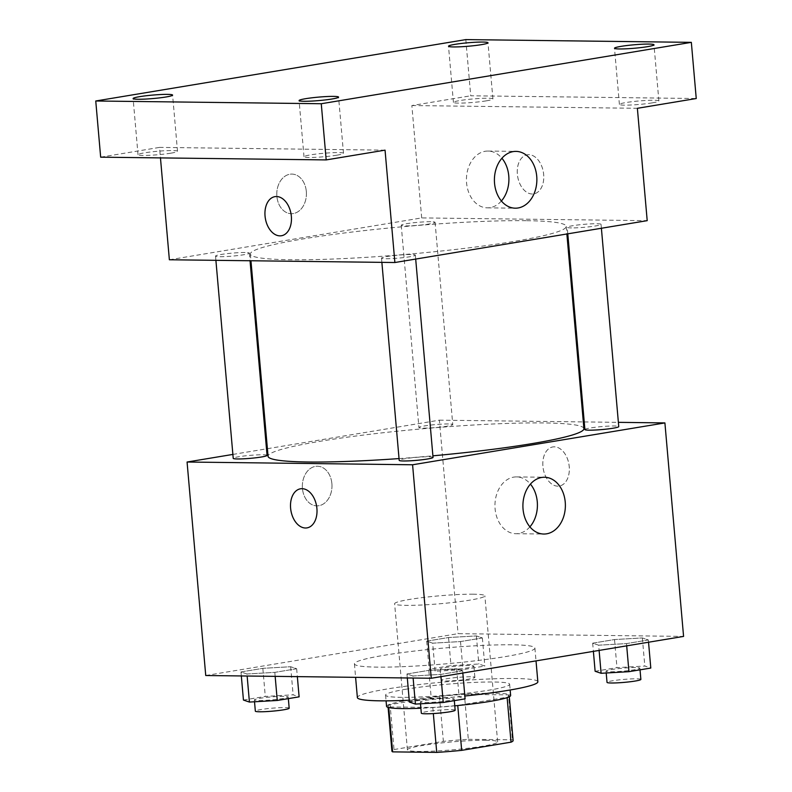 <?xml version="1.0" encoding="UTF-8"?>
<svg xmlns="http://www.w3.org/2000/svg" width="792" height="792" viewBox="0 0 792 792"><rect width="100%" height="100%" fill="white"/><g stroke="black" fill="none" stroke-linecap="round" stroke-linejoin="round"><path stroke-width="0.59" stroke-dasharray="3.96 2.97" d="M473.388 594.198A45.292 3.98 -5 0 0 423.492 597.465A45.292 3.98 -5 0 0 394.624 603.732A45.292 3.98 -5 0 0 440.095 603.742A45.292 3.98 -5 0 0 484.862 595.832A45.292 3.98 -5 0 0 473.388 594.198M486.169 740.273A45.292 3.98 -5 0 0 436.273 743.539A45.292 3.98 -5 0 0 407.405 749.796A45.292 3.98 -5 0 0 452.875 749.816A45.292 3.98 -5 0 0 497.643 741.906A45.292 3.98 -5 0 0 486.169 740.273M394.02 749.539L443.372 741.352A60.826 5.346 -5 0 1 468.32 739.302L464.389 694.356A60.826 5.346 -5 0 0 439.441 696.406L390.09 704.593L394.02 749.539A60.826 5.346 -5 0 0 391.931 751.153M468.32 739.302L512.424 739.847A60.826 5.346 -5 0 1 513.127 740.55M439.441 696.406L443.372 741.352M464.389 694.356L508.494 694.901L512.424 739.847M390.09 704.593A60.826 5.346 -5 0 0 388.001 706.207A60.826 5.346 -5 0 0 388.694 706.919L388.743 707.553M508.494 694.901A60.826 5.346 -5 0 1 509.187 695.604A60.826 5.346 -5 0 1 507.098 697.227L457.746 705.415A60.826 5.346 -5 0 1 432.798 707.454L388.694 706.919M386.555 706.335A62.281 5.465 175 0 1 407.246 700.405A62.281 5.465 175 0 1 473.715 693.703A62.281 5.465 175 0 1 510.632 695.475M454.776 705.83A62.281 5.465 175 0 1 420.889 708.226M406.266 689.169A62.281 5.465 -5 0 0 385.575 695.099A62.281 5.465 -5 0 0 448.084 695.119A62.281 5.465 -5 0 0 509.652 684.238A62.281 5.465 -5 0 0 493.871 682.001A62.281 5.465 -5 0 0 406.266 689.169M432.798 707.454L433.333 713.562M537.847 681.773A90.585 7.95 -5 0 0 514.899 678.506A90.585 7.95 -5 0 0 415.097 685.04A90.585 7.95 -5 0 0 357.37 697.564M409.256 700.227A90.585 7.95 -5 0 0 464.845 696.01M511.949 644.797A90.585 7.95 -5 0 0 412.157 651.331A90.585 7.95 -5 0 0 354.42 663.854A90.585 7.95 -5 0 0 445.352 663.884A90.585 7.95 -5 0 0 534.897 648.064A90.585 7.95 -5 0 0 511.949 644.797M246.965 673.982L240.976 671.962L262.835 668.339L290.674 666.725L296.653 668.745L274.804 672.368L246.965 673.982L240.976 671.962L262.835 668.339L290.674 666.725L296.653 668.745L274.804 672.368L246.965 673.982L247.144 676.022M412.949 676.002L406.959 673.982L428.809 670.359L456.647 668.755L462.637 670.765L440.788 674.398L412.949 676.002L406.959 673.982L428.809 670.359L456.647 668.755L462.637 670.765L440.788 674.398L412.949 676.002L413.127 678.041M205.742 675.517L458.063 633.659L683.575 636.412M432.67 643.173L426.69 641.154L448.539 637.53L476.378 635.927L482.368 637.946L460.508 641.569L432.67 643.173L426.69 641.154L448.539 637.53L476.378 635.927L482.368 637.946L460.508 641.569L432.67 643.173L435.135 671.26L429.145 669.25L450.995 665.617L478.833 664.013L484.823 666.032L462.974 669.656L435.135 671.26M598.653 645.193L592.663 643.173L614.513 639.55L642.352 637.946L648.341 639.966L626.492 643.589L598.653 645.193L592.663 643.173L614.513 639.55L642.352 637.946L648.341 639.966L626.492 643.589L598.653 645.193L599.108 650.42M267.399 448.698L439.382 420.166L458.063 633.659M232.878 454.42L266.488 448.846M331.878 483.595A19.82 14.82 90.7 0 0 317.404 466.231A19.82 14.82 90.7 0 0 302.346 485.862A19.82 14.82 90.7 0 0 316.919 505.86A19.82 14.82 90.7 0 0 331.878 483.595A19.82 14.82 90.7 0 0 317.404 466.231A19.82 14.82 90.7 0 0 302.346 485.862A19.82 14.82 90.7 0 0 316.919 505.86A19.82 14.82 90.7 0 0 331.888 483.605M583.902 428.65A158.519 13.919 -5 0 0 543.728 422.938A158.519 13.919 -5 0 0 369.092 434.372A158.519 13.919 -5 0 0 268.062 456.281M399.039 458.578A158.519 13.919 -5 0 0 432.897 455.826M439.382 420.166L583.318 421.918M584.239 421.928L618.374 422.344M433.036 457.4A16.988 1.495 -5 0 0 428.739 456.786A16.988 1.495 -5 0 0 410.028 458.014A16.988 1.495 -5 0 0 399.198 460.36M267.062 455.38A16.988 1.495 -5 0 0 262.756 454.766A16.988 1.495 -5 0 0 244.045 455.994A16.988 1.495 -5 0 0 233.224 458.34M448.46 423.967A16.988 1.495 -5 0 0 429.749 425.185A16.988 1.495 -5 0 0 418.928 427.531A16.988 1.495 -5 0 0 435.976 427.541A16.988 1.495 -5 0 0 452.767 424.571A16.988 1.495 -5 0 0 448.46 423.967M584.902 429.561A16.988 1.495 175 0 1 601.692 426.591A16.988 1.495 175 0 1 618.75 426.601M554.351 446.827A19.82 13.038 -99.4 0 0 552.836 446.935A19.82 13.038 -99.4 0 0 543.213 468.626A19.82 13.038 -99.4 0 0 559.32 486.041A19.82 13.038 -99.4 0 0 569.111 465.498A19.82 13.038 -99.4 0 0 554.351 446.827A19.82 13.038 -99.4 0 0 552.826 446.935A19.82 13.038 -99.4 0 0 543.203 468.626A19.82 13.038 -99.4 0 0 559.31 486.041A19.82 13.038 -99.4 0 0 569.101 465.498A19.82 13.038 -99.4 0 0 554.351 446.827M300.524 488.793L300.514 488.793A19.82 13.038 80.6 0 1 300.524 488.793A19.82 13.038 80.6 0 1 316.632 506.207A19.82 13.038 80.6 0 1 307.009 527.888A19.82 13.038 80.6 0 1 306.999 527.888L306.999 527.888M529.907 526.848A28.403 21.235 -89.3 0 1 515.839 533.699A28.403 21.235 -89.3 0 1 494.95 505.048A28.403 21.235 -89.3 0 1 516.533 476.903A28.403 21.235 -89.3 0 1 530.422 484.1M526.037 220.681A158.519 13.919 -5 0 0 351.4 232.115A158.519 13.919 -5 0 0 250.371 254.034A158.519 13.919 -5 0 0 409.504 254.083A158.519 13.919 -5 0 0 566.211 226.393A158.519 13.919 -5 0 0 526.037 220.681M571.517 227.918A16.988 1.495 175 0 1 567.211 227.304A16.988 1.495 175 0 1 584.001 224.334A16.988 1.495 175 0 1 601.049 224.344A16.988 1.495 175 0 1 590.228 226.69A16.988 1.495 175 0 1 571.517 227.918M245.065 252.509A16.988 1.495 -5 0 0 226.354 253.737A16.988 1.495 -5 0 0 215.523 256.083A16.988 1.495 -5 0 0 232.581 256.093A16.988 1.495 -5 0 0 249.361 253.123A16.988 1.495 -5 0 0 245.065 252.509M430.769 221.71A16.988 1.495 -5 0 0 412.058 222.928A16.988 1.495 -5 0 0 401.237 225.284A16.988 1.495 -5 0 0 418.285 225.284A16.988 1.495 -5 0 0 435.075 222.324A16.988 1.495 -5 0 0 430.769 221.71M411.038 254.539A16.988 1.495 -5 0 0 392.327 255.757A16.988 1.495 -5 0 0 381.506 258.113A16.988 1.495 -5 0 0 398.554 258.113A16.988 1.495 -5 0 0 415.345 255.153A16.988 1.495 -5 0 0 411.038 254.539M169.369 259.766L421.69 217.909L647.203 220.661M100.663 157.172L159.538 147.401L160.459 157.895M465.815 39.6L470.735 95.782L696.247 98.525M421.69 217.909L411.86 105.544L470.735 95.782M306.316 191.456A19.82 14.82 90.7 0 0 291.842 174.082A19.82 14.82 90.7 0 0 276.784 193.713A19.82 14.82 90.7 0 0 291.357 213.711A19.82 14.82 90.7 0 0 306.316 191.456A19.82 14.82 90.7 0 0 291.842 174.082A19.82 14.82 90.7 0 0 276.784 193.713A19.82 14.82 90.7 0 0 291.367 213.711A19.82 14.82 90.7 0 0 306.326 191.456M385.051 150.153L159.538 147.401M411.86 105.544L637.372 108.296M528.799 154.678A19.82 13.038 -99.4 0 0 527.274 154.796A19.82 13.038 -99.4 0 0 517.651 176.477A19.82 13.038 -99.4 0 0 533.759 193.891A19.82 13.038 -99.4 0 0 543.55 173.349A19.82 13.038 -99.4 0 0 528.799 154.678A19.82 13.038 -99.4 0 0 527.264 154.796A19.82 13.038 -99.4 0 0 517.641 176.477A19.82 13.038 -99.4 0 0 533.749 193.891A19.82 13.038 -99.4 0 0 543.54 173.349A19.82 13.038 -99.4 0 0 528.789 154.678M274.963 196.644L274.953 196.644A19.82 13.038 80.6 0 1 274.963 196.644A19.82 13.038 80.6 0 1 291.07 214.058A19.82 13.038 80.6 0 1 281.447 235.739A19.82 13.038 80.6 0 1 281.447 235.749L281.447 235.739M501.395 200.99A28.403 21.235 -89.3 0 1 487.327 207.841A28.403 21.235 -89.3 0 1 466.438 179.19A28.403 21.235 -89.3 0 1 488.02 151.054A28.403 21.235 -89.3 0 1 501.92 158.242M170.923 153.163A19.82 1.742 -5 0 0 177.507 151.272A19.82 1.742 -5 0 0 157.618 151.262A19.82 1.742 -5 0 0 138.026 154.727A19.82 1.742 -5 0 0 149.777 155.291A19.82 1.742 -5 0 0 170.923 153.163M336.907 155.183A19.82 1.742 -5 0 0 343.49 153.292A19.82 1.742 -5 0 0 323.591 153.292A19.82 1.742 -5 0 0 304.009 156.747A19.82 1.742 -5 0 0 315.751 157.311A19.82 1.742 -5 0 0 336.907 155.183M486.318 100.841A19.82 1.742 -5 0 0 492.911 98.951A19.82 1.742 -5 0 0 473.012 98.951A19.82 1.742 -5 0 0 453.43 102.406A19.82 1.742 -5 0 0 465.171 102.97A19.82 1.742 -5 0 0 486.318 100.841M652.301 102.861A19.82 1.742 -5 0 0 658.885 100.97A19.82 1.742 -5 0 0 638.995 100.97A19.82 1.742 -5 0 0 619.403 104.425A19.82 1.742 -5 0 0 631.155 104.989A19.82 1.742 -5 0 0 652.301 102.861M595.119 671.269L616.978 667.646L644.817 666.032L650.796 668.052M635.58 667.567A16.988 1.495 -5 0 0 616.869 668.794A16.988 1.495 -5 0 0 606.038 671.141A16.988 1.495 -5 0 0 623.096 671.151A16.988 1.495 -5 0 0 639.877 668.181A16.988 1.495 -5 0 0 635.58 667.567M592.663 643.173L593.386 651.37M614.513 639.55L616.978 667.646M642.352 637.946L644.817 666.032M648.341 639.966L648.539 642.223M626.492 643.589L626.69 645.846M640.867 679.417A16.988 1.495 -5 0 0 636.56 678.803A16.988 1.495 -5 0 0 617.849 680.031A16.988 1.495 -5 0 0 607.028 682.377M409.415 702.068L431.264 698.445L459.103 696.841L465.092 698.861M449.876 698.376A16.988 1.495 -5 0 0 431.155 699.603A16.988 1.495 -5 0 0 420.334 701.95A16.988 1.495 -5 0 0 437.382 701.95A16.988 1.495 -5 0 0 454.172 698.989A16.988 1.495 -5 0 0 449.876 698.376M406.959 673.982L407.306 677.972M428.809 670.359L431.264 698.445M456.647 668.755L459.103 696.841M462.637 670.765L462.835 673.022M440.788 674.398L440.986 676.655M455.162 710.226A16.988 1.495 -5 0 0 450.856 709.612A16.988 1.495 -5 0 0 432.145 710.84A16.988 1.495 -5 0 0 421.314 713.186M469.597 665.547A16.988 1.495 -5 0 0 450.886 666.775A16.988 1.495 -5 0 0 440.065 669.121A16.988 1.495 -5 0 0 457.113 669.121A16.988 1.495 -5 0 0 473.903 666.161A16.988 1.495 -5 0 0 469.597 665.547M426.69 641.154L429.145 669.25M448.539 637.53L450.995 665.617M476.378 635.927L478.833 664.013M482.368 637.946L484.823 666.032M460.508 641.569L462.974 669.656M470.587 676.784A16.988 1.495 -5 0 0 451.876 678.011A16.988 1.495 -5 0 0 441.045 680.358A16.988 1.495 -5 0 0 458.093 680.358A16.988 1.495 -5 0 0 474.883 677.398A16.988 1.495 -5 0 0 470.587 676.784M243.441 700.049L265.29 696.425L293.129 694.822L299.119 696.841M283.892 696.356A16.988 1.495 -5 0 0 265.181 697.574A16.988 1.495 -5 0 0 254.361 699.92A16.988 1.495 -5 0 0 271.408 699.93A16.988 1.495 -5 0 0 288.199 696.96A16.988 1.495 -5 0 0 283.892 696.356M240.976 671.962L241.332 675.952M262.835 668.339L265.29 696.425M290.674 666.725L293.129 694.822M296.653 668.745L297.346 676.635M274.804 672.368L275.161 676.358M289.179 708.197A16.988 1.495 -5 0 0 284.873 707.593A16.988 1.495 -5 0 0 266.162 708.81A16.988 1.495 -5 0 0 255.341 711.157M497.643 741.906L484.862 595.832M407.405 749.796L394.624 603.732M385.575 695.099L386.07 700.851M509.652 684.238L510.157 690M388.001 706.207L388.1 707.375M509.187 695.604L509.296 696.772M354.42 663.854L355.598 677.338M534.897 648.064L536.026 660.884M515.839 533.699L543.797 534.036M516.533 476.903L544.49 477.249M250.371 254.034L250.955 260.766M566.211 226.393L566.874 233.986M601.395 228.254L601.049 224.344M567.785 233.838L567.211 227.304M215.523 256.083L215.899 260.33M249.361 253.123L250.034 260.756M401.237 225.284L418.928 427.531M435.075 222.324L452.767 424.571M381.506 258.113L381.873 262.36M415.345 255.153L415.691 259.063M487.327 207.841L515.295 208.187M488.02 151.054L515.988 151.391M177.507 151.272L172.597 95.09M138.026 154.727L133.115 98.545M492.911 98.951L487.991 42.768M453.43 102.406L448.51 46.223M658.885 100.97L653.974 44.788M619.403 104.425L614.493 48.243M343.49 153.292L338.57 97.109M304.009 156.747L299.089 100.564M606.038 671.141L606.207 672.992M639.877 668.181L640.025 669.844M420.334 701.95L420.493 703.801M454.172 698.989L454.321 700.643M440.065 669.121L441.045 680.358M473.903 666.161L474.883 677.398M254.361 699.92L254.519 701.771M288.199 696.96L288.337 698.623"/><path stroke-width="1.19" d="M507.137 697.643L511.028 742.173L461.677 750.361A60.826 5.346 -5 0 1 436.729 752.4L392.624 751.865A60.826 5.346 -5 0 1 391.931 751.153L388.1 707.375M511.028 742.173A60.826 5.346 -5 0 0 513.127 740.55L509.296 696.772M510.157 690L510.632 695.475A62.281 5.465 175 0 1 454.776 705.83M420.889 708.226A62.281 5.465 175 0 1 386.555 706.335L386.07 700.851M457.756 705.543L461.677 750.361M388.743 707.553L392.624 751.865M433.333 713.562L436.729 752.4M355.598 677.338L357.37 697.564A90.585 7.95 -5 0 0 409.256 700.227M464.845 696.01A90.585 7.95 -5 0 0 537.847 681.773L536.026 660.884M618.374 422.344L664.904 422.918L683.575 636.412L431.264 678.259L205.742 675.517L187.07 462.023L232.878 454.42M266.488 448.846L267.399 448.698M250.955 260.766L268.062 456.281A158.519 13.919 -5 0 0 399.039 458.578M432.897 455.826A158.519 13.919 -5 0 0 583.902 428.65L566.874 233.986M664.904 422.918L412.582 464.775L187.07 462.023M583.318 421.918L584.239 421.928M381.873 262.36L399.198 460.36A16.988 1.495 -5 0 0 416.245 460.37A16.988 1.495 -5 0 0 433.036 457.4L415.691 259.063M215.899 260.33L233.224 458.34A16.988 1.495 -5 0 0 250.272 458.35A16.988 1.495 -5 0 0 267.062 455.38L250.034 260.756M601.395 228.254L618.75 426.601A16.988 1.495 175 0 1 607.919 428.947A16.988 1.495 175 0 1 589.208 430.175A16.988 1.495 175 0 1 584.902 429.561L567.785 233.838M412.582 464.775L431.264 678.259M565.24 502.148A28.403 21.235 -89.3 0 1 543.797 534.036A28.403 21.235 -89.3 0 1 522.908 505.385A28.403 21.235 -89.3 0 1 544.49 477.249A28.403 21.235 -89.3 0 1 565.24 502.148M306.999 527.888A19.82 13.038 80.6 0 1 305.484 528.007A19.82 13.038 80.6 0 1 290.723 509.335A19.82 13.038 80.6 0 1 300.514 488.793A19.82 13.038 80.6 0 1 316.622 506.207A19.82 13.038 80.6 0 1 306.999 527.888A19.82 13.038 80.6 0 1 305.474 528.007A19.82 13.038 80.6 0 1 290.733 509.335A19.82 13.038 80.6 0 1 300.514 488.793M530.422 484.1A28.403 21.235 -89.3 0 1 537.273 501.801A28.403 21.235 -89.3 0 1 529.907 526.848M691.337 42.352L321.265 103.732L95.753 100.99L465.815 39.6L691.337 42.352L696.247 98.525L637.372 108.296L647.203 220.661L394.881 262.518L169.369 259.766L160.459 157.895M95.753 100.99L100.663 157.172L326.185 159.915L321.265 103.732M394.881 262.518L385.051 150.153L326.185 159.915M536.728 176.289A28.403 21.235 -89.3 0 1 515.295 208.187A28.403 21.235 -89.3 0 1 494.406 179.527A28.403 21.235 -89.3 0 1 515.988 151.391A28.403 21.235 -89.3 0 1 536.728 176.289M281.447 235.749A19.82 13.038 80.6 0 1 279.923 235.858A19.82 13.038 80.6 0 1 265.162 217.186A19.82 13.038 80.6 0 1 274.953 196.644A19.82 13.038 80.6 0 1 291.06 214.058A19.82 13.038 80.6 0 1 281.437 235.749A19.82 13.038 80.6 0 1 279.913 235.858A19.82 13.038 80.6 0 1 265.172 217.186A19.82 13.038 80.6 0 1 274.953 196.644M501.92 158.242A28.403 21.235 -89.3 0 1 508.771 175.943A28.403 21.235 -89.3 0 1 501.395 200.99M305.682 98.683A19.82 1.742 175 0 1 326.829 96.545A19.82 1.742 175 0 1 338.57 97.109A19.82 1.742 175 0 1 331.987 99A19.82 1.742 175 0 1 310.84 101.129A19.82 1.742 175 0 1 299.089 100.564A19.82 1.742 175 0 1 305.682 98.683M621.077 46.362A19.82 1.742 175 0 1 642.223 44.223A19.82 1.742 175 0 1 653.974 44.788A19.82 1.742 175 0 1 647.381 46.678A19.82 1.742 175 0 1 626.234 48.807A19.82 1.742 175 0 1 614.493 48.243A19.82 1.742 175 0 1 621.077 46.362M455.093 44.332A19.82 1.742 175 0 1 476.249 42.204A19.82 1.742 175 0 1 487.991 42.768A19.82 1.742 175 0 1 481.407 44.659A19.82 1.742 175 0 1 460.261 46.787A19.82 1.742 175 0 1 448.51 46.223A19.82 1.742 175 0 1 455.093 44.332M139.699 96.654A19.82 1.742 175 0 1 160.845 94.525A19.82 1.742 175 0 1 172.597 95.09A19.82 1.742 175 0 1 166.013 96.98A19.82 1.742 175 0 1 144.857 99.109A19.82 1.742 175 0 1 133.115 98.545A19.82 1.742 175 0 1 139.699 96.654M648.539 642.223L650.796 668.052L628.947 671.675L601.108 673.289L595.119 671.269L593.386 651.37M599.108 650.42L601.108 673.289M626.69 645.846L628.947 671.675M606.207 672.992L607.028 682.377A16.988 1.495 -5 0 0 624.076 682.387A16.988 1.495 -5 0 0 640.867 679.417L640.025 669.844M462.835 673.022L465.092 698.861L443.243 702.484L415.404 704.088L409.415 702.068L407.306 677.972M413.127 678.041L415.404 704.088M440.986 676.655L443.243 702.484M420.493 703.801L421.314 713.186A16.988 1.495 -5 0 0 438.372 713.186A16.988 1.495 -5 0 0 455.162 710.226L454.321 700.643M297.346 676.635L299.119 696.841L277.269 700.465L249.421 702.068L243.441 700.049L241.332 675.952M247.144 676.022L249.421 702.068M275.161 676.358L277.269 700.465M254.519 701.771L255.341 711.157A16.988 1.495 -5 0 0 272.389 711.167A16.988 1.495 -5 0 0 289.179 708.197L288.337 698.623"/></g></svg>
